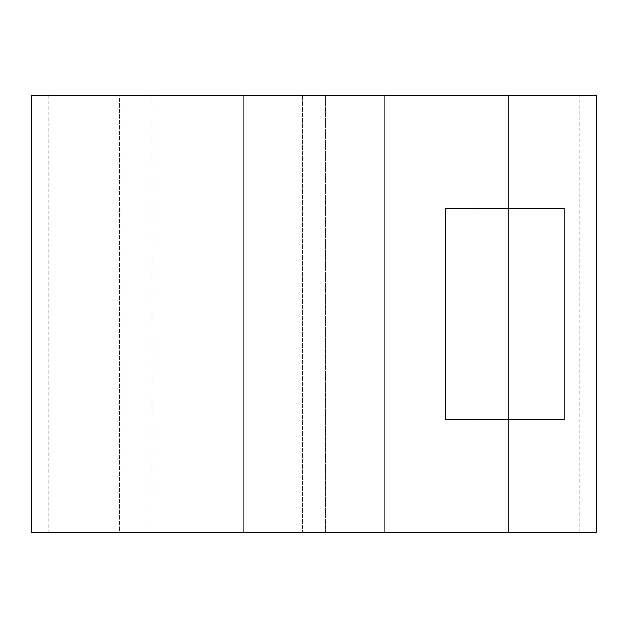 <?xml version="1.0" encoding="UTF-8"?>
<svg xmlns="http://www.w3.org/2000/svg" width="628" height="628" viewBox="0 0 628 628"><rect width="100%" height="100%" fill="white"/><g stroke="black" fill="none" stroke-linecap="round" stroke-linejoin="round"><path stroke-width="0.47" stroke-dasharray="3.14 2.35" d="M579.079 95.55L475.883 95.55L475.883 532.45L579.079 532.45L475.883 532.45L475.883 95.55L579.079 95.55L579.079 532.45M445.401 419.41L445.401 208.59L564.195 208.59L445.401 208.59L564.195 208.59L564.195 419.41L445.401 419.41M31.4 95.55L596.6 95.55M31.4 532.45L302.696 532.45L302.696 95.55L302.696 532.45L152.117 532.45L152.117 95.55L152.117 532.45L475.883 532.45L325.304 532.45L325.304 95.55L325.304 532.45L596.6 532.45M119.571 95.55L48.921 95.55L152.117 95.55L119.571 95.55L119.571 532.45L48.921 532.45L152.117 532.45L119.571 532.45L119.571 95.55M384.65 532.45L384.65 95.55L384.65 532.45M243.35 532.45L243.35 95.55L243.35 532.45M508.429 95.55L508.429 532.45L508.429 95.55M48.921 95.55L48.921 532.45"/><path stroke-width="0.94" d="M564.195 419.41L564.195 208.59L445.401 208.59L445.401 419.41L564.195 419.41M596.6 95.55L31.4 95.55L31.4 532.45L596.6 532.45L596.6 95.55"/></g></svg>
